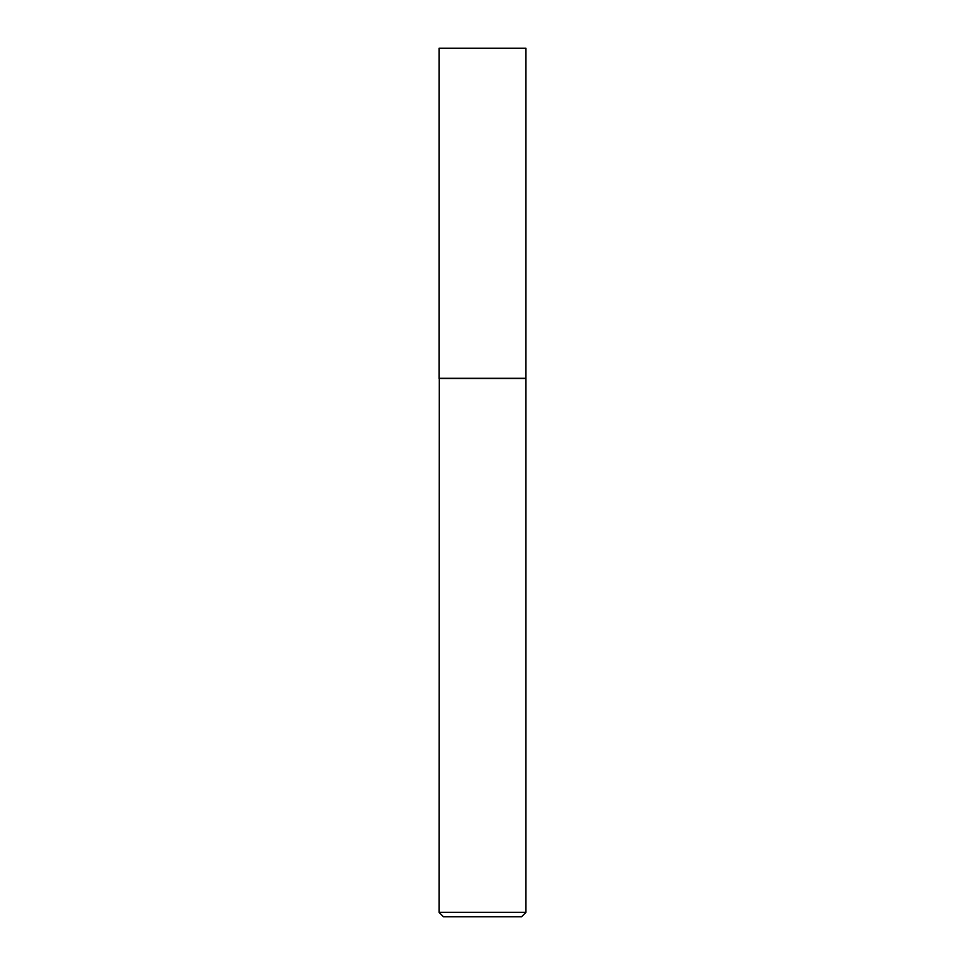 <?xml version="1.0" encoding="UTF-8"?>
<svg xmlns="http://www.w3.org/2000/svg" width="965" height="965" viewBox="0 0 965 965"><rect width="100%" height="100%" fill="white"/><g stroke="black" fill="none" stroke-linecap="round" stroke-linejoin="round"><path stroke-width="0.72" stroke-dasharray="4.83 3.62" d="M439.075 48.25L525.925 48.25M439.075 378.292L525.925 378.292M525.708 378.292L439.292 378.292L525.708 378.292M443.49 916.75L521.51 916.75M439.075 912.335L525.925 912.335M439.075 378.509L525.925 378.509"/><path stroke-width="1.45" d="M525.925 48.25L439.075 48.25L439.075 378.292L525.925 378.292L525.925 48.25M439.292 378.292L439.075 912.335L525.925 912.335L525.925 378.509L439.075 378.509M525.925 912.335L521.51 916.75L443.49 916.75L439.075 912.335"/></g></svg>
